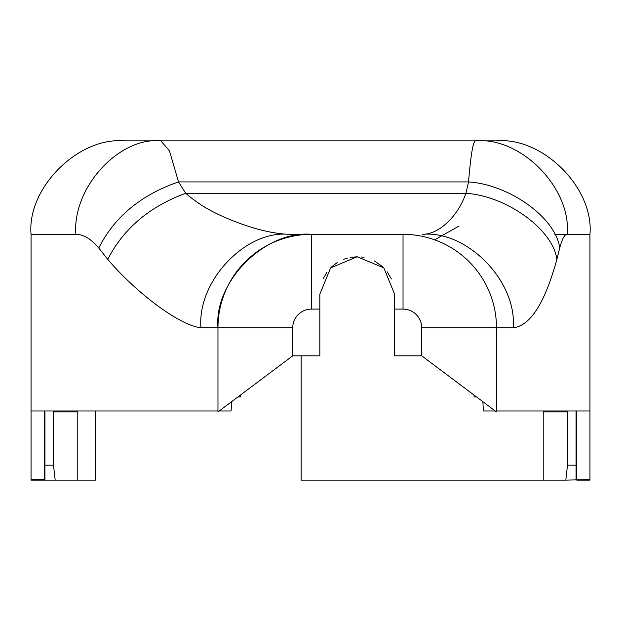 <?xml version="1.0" encoding="UTF-8"?>
<svg xmlns="http://www.w3.org/2000/svg" width="621" height="621" viewBox="0 0 621 621"><rect width="100%" height="100%" fill="white"/><g stroke="black" fill="none" stroke-linecap="round" stroke-linejoin="round"><path stroke-width="0.93" d="M458.834 226.168L434.607 239.83M474.056 395.08L474.056 396.951L476.548 396.951L421.721 355.825L496.49 411.909L496.49 327.787L421.721 327.787A18.692 18.692 0 0 0 403.029 309.095L394.614 309.095L394.614 355.825L421.721 355.825L421.721 327.787M391.393 278.961L387.178 271.765M382.637 266.72L374.463 260.967M364.061 257.389L360.956 256.947M240.405 395.08L240.405 396.951L237.913 396.951L292.739 355.825L319.846 355.825L319.846 309.095L311.431 309.095A18.692 18.692 0 0 0 292.739 327.787L292.739 355.825L217.971 411.909L217.971 327.787A93.461 93.461 0 0 1 311.431 234.327L403.029 234.327A93.461 93.461 0 0 1 496.49 327.787A93.461 93.461 0 0 0 403.029 234.327L403.029 309.095M357.23 256.76L350.073 257.451M347.434 258.064L343.607 259.33M337.195 262.582L331.831 266.712M327.081 272.045L323.06 278.969M319.846 309.095L319.846 294.144L330.62 267.892L357.191 256.76L383.817 267.868L394.614 294.144L394.614 309.095M311.431 309.095L311.431 234.327C265.19 230.15 213.795 281.546 217.971 327.787A93.461 93.461 0 0 1 311.431 234.327L288.641 234.327L311.431 234.327C265.19 230.15 213.795 281.546 217.971 327.787L292.739 327.787M482.866 401.694L495.24 410.97L483.355 410.97L482.866 401.694M231.594 401.694L231.105 410.97L219.221 410.97M567.516 410.97L567.516 465.176L565.816 480.134L543.22 480.134L543.22 411.909L567.516 411.909M576.862 480.134L589.95 480.134L589.95 479.552L565.816 480.134M301.154 355.825L301.154 480.134L543.22 480.134M496.49 410.97L589.95 410.97L589.95 479.552M576.816 410.97L576.816 479.552M559.7 248.02C556.02 218.103 509.802 184.6 468.552 181.93L178.506 181.93L169.448 150.818L160.839 140.866L124.511 140.866L475.601 140.866C520.949 136.69 571.367 188.085 567.268 234.327C564.73 234.07 562.207 238.635 559.7 248.02L556.897 259.353C544.904 303.025 530.326 325.839 513.171 327.787C517.231 281.546 467.303 230.15 422.389 234.327C438.651 234.342 457.615 217.14 465.929 193.271L468.552 181.93C470.803 154.606 473.148 140.92 475.601 140.866L496.49 140.866C542.731 136.69 594.126 188.085 589.95 234.327L589.95 410.97M53.484 411.909L77.78 411.909L77.78 480.134L55.184 480.134L53.484 465.176L53.484 410.97M77.78 480.134L95.541 480.134L95.541 410.97M55.184 480.134L44.922 480.134L44.922 410.97M53.484 465.176L44.922 465.176L44.184 479.552L31.05 479.552L31.05 480.134L44.922 480.134M31.05 479.552L31.05 410.97L217.971 410.97M44.184 479.195L44.184 410.97M124.511 140.866C78.269 136.69 26.874 188.085 31.05 234.327L31.05 410.97M217.971 327.787L200.956 327.787C179.741 325.489 136.806 293.446 107.728 259.353L98.762 248.02C91.054 238.844 83.431 234.28 75.886 234.327L31.05 234.327M98.762 248.02C114.396 216.908 140.975 194.878 178.506 181.93L185.718 193.271C198.673 204.495 212.002 212.452 232.859 220.703C253.756 229.009 272.347 233.55 288.641 234.327C245.256 230.15 197.036 281.546 200.956 327.787M496.49 140.866L475.601 140.866M107.728 259.353C123.478 228.637 149.475 206.607 185.718 193.271L465.929 193.271C506.977 196.12 552.969 229.529 556.897 259.353M160.839 140.866C118.805 136.69 72.083 188.085 75.886 234.327M44.138 480.134L44.184 479.552M576.078 410.97L576.078 465.176L576.816 479.195M576.078 480.134L576.078 465.176L567.516 465.176M483.208 408.168L483.355 410.97M589.95 234.327L554.817 234.327M543.22 410.97L543.22 411.909M77.78 411.909L77.78 410.97M513.171 327.787L496.49 327.787"/></g></svg>
